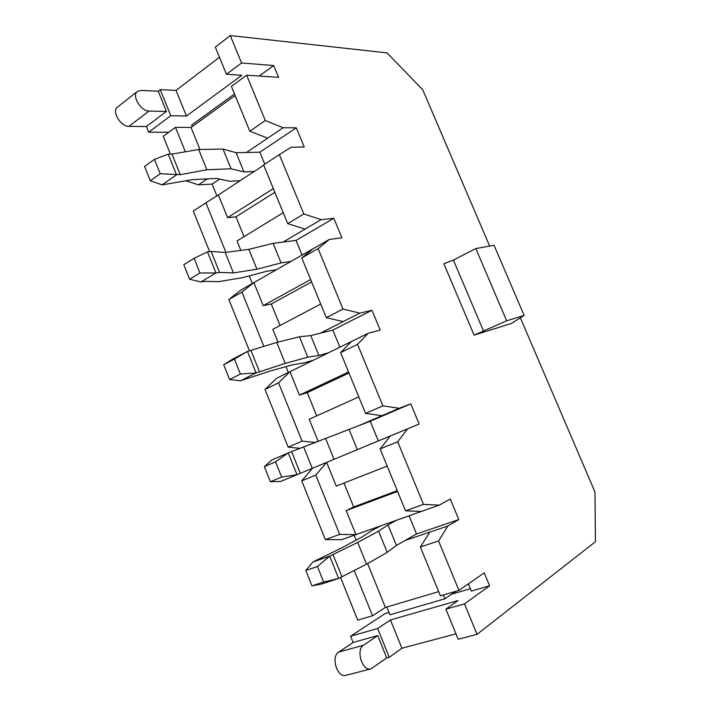 <?xml version="1.0" encoding="UTF-8"?>
<svg xmlns="http://www.w3.org/2000/svg" width="711" height="711" viewBox="0 0 711 711"><rect width="100%" height="100%" fill="white"/><g stroke="black" fill="none" stroke-linecap="round" stroke-linejoin="round"><path stroke-width="1.07" d="M273.335 188.611L227.564 217.628L218.393 194.974L263.745 165.228M274.855 192.317L235.963 216.837L227.564 217.628M225.929 252.396L205.923 202.795L218.393 194.974M240.842 250.405L237.012 240.958L283.218 212.705M235.963 216.837L244.015 236.674M283.12 242.069L321.141 219.646L333.815 218.277L341.902 237.767L329.326 239.456L318.101 248.637L342.995 309.054L359.802 313.151L371.969 310.272L380.189 330.1L368.138 333.308L357.544 344.346L382.891 405.848L399.147 408.301L410.78 403.848L419.152 424.023L407.634 428.813L397.698 441.771L423.498 504.392L439.194 505.139L450.276 499.069L458.791 519.599L447.823 526.024L438.571 540.964L458.942 590.397L484.227 572.853L489.603 585.793L464.505 603.879L477.054 634.336L458.213 639.269L445.868 609.167L458.026 600.555L390.455 619.956L377.657 628.524L350.621 636.194L353.127 642.46L377.728 635.607L386.748 657.968L370.84 668.909C362.272 671.566 355.589 649.801 363.525 645.241L377.728 635.607M277.965 342.107L272.802 329.362L320.688 304.032M311.614 281.911L271.326 304.006L280.063 325.522M271.326 304.006L263.203 305.65L253.88 282.623L241.936 292.061L263.888 346.479M320.394 333.183L343.182 321.594L326.296 317.693L301.784 257.942L313.178 248.699L329.326 239.456M310.636 279.521L263.203 305.65M241.936 292.061L228.853 299.518L240.913 290.044L313.178 248.699M228.853 299.518L249.517 350.932M252.334 283.511L249.25 275.895M205.923 202.795L193.312 211.069L209.612 251.623M216.882 195.925L212.091 184.078L198.476 184.842L186.086 180.834M185.349 151.79L175.484 127.34L163.263 136.308L170.418 154.118M234.514 93.968L191.614 125.092L192.228 126.602M455.689 591.356L444.97 598.769L389.939 614.775L386.802 607.016M340.533 577.385L357.713 620.116L372.52 615.77L354.211 570.4M356.175 540.129L354.194 535.232M339.698 534.414L355.909 534.628L341.618 539.685L325.336 539.56L339.698 534.414L315.782 475.135L326.518 462.426M312.556 468.229L301.74 480.858L325.336 539.56M300.469 448.348L288.195 447.157L302.059 441.104L315.755 442.535M348.568 371.995L299.429 395.129L289.955 371.72L276.526 378.314L264.999 389.432L288.195 447.157M288.346 372.511L285.964 366.627M372.52 615.77L385.389 607.443L438.669 591.632M405.19 540.44L429.844 532.104L420.361 546.99L440.402 595.845L458.942 590.397M385.389 607.443L367.623 563.565M387.157 466.069L336.259 486.102L326.66 462.372M439.194 505.139L355.909 534.628L346.186 510.614L397.565 491.425M343.973 483.062L353.66 506.961L346.186 510.614M366.485 445.824L407.634 428.813M419.152 424.023L378.332 440.9L370.271 421.241L410.78 403.848M474.095 335.148L511.387 323.461L524.14 315.444L506.659 320.803L474.095 335.148L443.868 263.728L453.387 260.048L483.622 331.308M520.372 317.817L594.991 492.074L595.427 541.738L477.054 634.336M168.809 132.237L148.67 132.202L170.8 115.715L186.433 116.017L241.793 75.286L226.427 74.255L241.58 62.959L230.284 35.55L387.042 52.898L422.716 89.737L489.657 246.086M241.58 62.959L273.673 65.554L278.57 77.339L246.619 75.197L265.31 120.532L283.138 127.749L296.309 127.838L304.255 147.008L291.19 147.221L279.343 154.607L303.81 213.967L321.141 219.646M358.308 425.853L399.147 408.301M301.74 480.858L315.782 475.135M421.347 511.458L405.528 510.827L423.498 504.392M405.528 510.827L380.127 448.925L390.277 435.994M380.127 448.925L397.698 441.771M246.468 152.474L267.674 138.174L249.792 131.224L231.386 86.36L246.619 75.197M175.484 127.34L191.055 127.447L235.154 95.523M249.792 131.224L265.31 120.532M343.182 321.594L359.802 313.151M326.296 317.693L342.995 309.054M301.784 257.942L318.101 248.637M302.068 255.053L296.052 240.389L333.815 218.277M305.108 229.102L287.715 223.645L263.621 164.925L279.343 154.607M287.715 223.645L303.81 213.967M160.242 173.742L154.483 159.344L144.591 166.463L150.297 180.754L160.242 173.742L180.274 174.702L206.874 169.76L231.084 168.8L243.962 171.911L236.123 152.696L259.853 152.19L296.309 127.838M259.853 152.19L264.768 164.17M212.091 184.078L219.619 179.056M267.674 138.174L283.138 127.749M198.476 184.842L207.292 178.888M199.978 149.488L191.055 127.447M455.991 633.857L401.902 648.219L390.455 619.956M445.868 609.167L464.505 603.879M468.389 583.847L471.384 591.09L489.603 585.793M470.389 588.69L452.116 594.032L456.195 591.205M389.015 612.491L384.962 613.673L350.621 636.194M401.902 648.219L389.273 657.311L377.657 628.524M389.273 657.311L386.748 657.968M259.222 76.041L273.673 65.554M370.84 668.909L345.795 675.343C337.138 678.018 330.668 656.608 338.712 652.067L353.127 642.46M170.8 115.715L160.277 89.657L158.26 91.221L140.76 90.439L137.259 91.532C131.508 95.709 140.982 111.387 149.034 111.04L166.418 111.449L146.386 126.496L148.67 132.202M160.277 89.657L176.052 90.377L219.459 57.28M230.284 35.55L215.3 47.13L226.427 74.255M117.617 106.97L117.306 107.219C111.494 111.449 120.852 126.834 128.931 126.371L146.386 126.496M166.418 111.449L158.26 91.221M186.433 116.017L176.052 90.377M420.361 546.99L438.571 540.964M264.999 389.432L278.552 382.829L289.955 371.72L368.138 333.308M429.844 532.104L447.823 526.024M409.074 515.804L416.522 533.961L458.791 519.599M353.66 506.961L397.253 490.652M443.406 594.965L444.97 598.769M381.923 415.704L365.561 413.411L382.891 405.848M240.416 374.057L234.434 359.117L247.472 351.438L231.955 359.553L223.698 364.716L229.617 379.541L240.416 374.057L256.102 372.92L285.244 363.401L307.765 357.18L318.884 355.473L310.769 335.592L332.846 330.064L371.969 310.272M365.561 413.411L340.613 352.594L357.544 344.346M340.613 352.594L351.394 341.538M332.846 330.064L339.876 347.19M348.985 373.017L307.276 392.614L299.429 395.129M318.235 441.575L309.196 419.241L358.797 396.925M307.276 392.614L316.706 415.855M524.14 315.444L494.074 245.295L475.819 248.566L453.387 260.048M475.819 248.566L506.659 320.803M302.059 441.104L278.552 382.829M380.758 525.829L371.8 530.593L362.05 536.992L340.951 548.261L312.911 561.957L305.81 570.471L311.951 585.873L323.647 582.033L338.667 578.452L366.52 564.205L387.202 552.34L396.418 545.453L416.522 533.961M396.418 545.453L388.019 524.869L396.871 520.123M311.951 585.873L321.728 583.998L338.667 578.452L329.708 556.162L357.704 542.431L378.59 531.188L388.019 524.869M312.911 561.957L329.708 556.162L317.435 566.507L305.81 570.471M341.867 576.621L332.944 554.429M366.52 564.205L357.704 542.431M323.647 582.033L317.435 566.507M387.202 552.34L378.59 531.188M370.271 421.241L291.581 451.547L300.344 473.33L296.994 474.726L281.636 477.063L275.539 461.83L288.204 452.845L296.994 474.726L280.712 481.454L270.402 481.738L281.636 477.063M378.332 440.9L300.344 473.33M349.057 429.408L357.313 449.636M325.691 438.705L334.046 459.297M275.539 461.83L264.368 466.629L272.055 459.821L291.581 451.547M303.721 447.175L312.271 468.353M264.368 466.629L270.402 481.738M318.884 355.473L328.429 352.816M229.617 379.541L240.451 380.785L256.102 372.92L247.472 351.438L276.748 342.409L299.455 336.774L310.769 335.592M313.293 360.255L303.668 362.966L292.283 364.859L269.593 371.213L240.451 380.785M259.577 371.951L250.983 350.567M285.244 363.401L276.748 342.409M234.434 359.117L223.698 364.716M307.765 357.18L299.455 336.774M296.052 240.389L273.131 243.366L248.877 249.339L225.2 252.485L211.123 251.427L219.566 272.42L215.957 272.98L199.96 272.971L194.085 258.306L207.488 251.898L215.957 272.98L200.92 281.956L204.546 281.36L218.668 281.627L242.291 277.734L266.429 271.344L276.41 269.736M291.021 261.372L281.103 262.91L256.938 269.22L233.448 272.926L219.566 272.42M273.131 243.366L281.103 262.91M248.877 249.339L256.938 269.22M211.123 251.427L207.488 251.898M194.085 258.306L183.785 264.679L189.597 279.227L200.92 281.956M225.2 252.485L233.448 272.926M189.597 279.227L199.96 272.971M243.962 171.911L254.236 171.467M150.297 180.754L162.099 184.896L176.541 174.862L168.223 154.163L171.982 154.083L198.671 149.506L223.058 149.088L236.123 152.696M240.14 180.71L229.813 181.261L216.713 178.425L192.388 179.634L162.099 184.896M180.274 174.702L171.982 154.083M206.874 169.76L198.671 149.506M154.483 159.344L168.223 154.163M231.084 168.8L223.058 149.088M149.034 111.04L128.931 126.371M363.525 645.241L338.712 652.067M117.306 107.219L137.259 91.532"/></g></svg>
